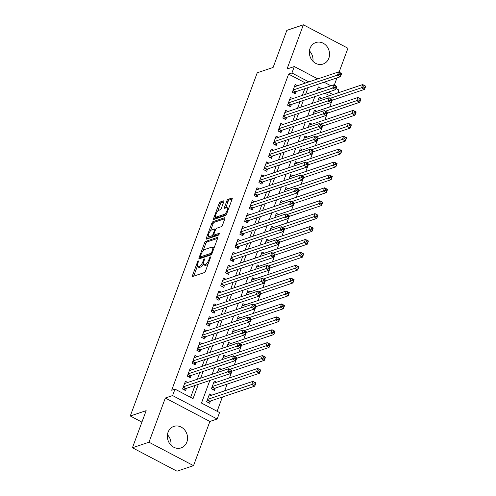 <?xml version="1.0" encoding="UTF-8"?>
<svg xmlns="http://www.w3.org/2000/svg" width="496" height="496" viewBox="0 0 496 496"><rect width="100%" height="100%" fill="white"/><g stroke="black" fill="none" stroke-linecap="round" stroke-linejoin="round"><path stroke-width="0.74" d="M198.276 260.952A0.998 0.353 -62.3 0 0 197.495 261.987L192.516 275.447A1.426 0.502 -62.3 0 0 192.504 276.489A1.426 0.502 -62.3 0 0 192.696 276.495L204.389 272.571A1.426 0.502 -62.3 0 0 205.505 271.089L210.484 257.629A0.998 0.353 -62.3 0 0 210.496 256.897A0.998 0.353 -62.3 0 0 210.36 256.897A0.998 0.353 -62.3 0 0 209.572 257.932L208.928 259.675A4.569 1.612 -62.3 0 1 205.35 264.424L204.377 264.752A4.569 1.612 -62.3 0 1 203.751 264.746A4.569 1.612 -62.3 0 1 203.8 261.398L204.445 259.656A0.998 0.353 -62.3 0 0 204.451 258.924A0.998 0.353 -62.3 0 0 204.315 258.924A0.998 0.353 -62.3 0 0 203.534 259.96L202.889 261.702A4.569 1.612 -62.3 0 1 199.311 266.451L198.338 266.78A4.569 1.612 -62.3 0 1 197.712 266.774A4.569 1.612 -62.3 0 1 197.761 263.426L198.406 261.683A0.998 0.353 -62.3 0 0 198.412 260.952A0.998 0.353 -62.3 0 0 198.276 260.952M310.062 48.354A11.346 9.951 71.4 0 0 312.263 60.518A11.346 9.951 71.4 0 0 323.063 64.046A11.346 9.951 71.4 0 0 328.842 58.237A11.346 9.951 71.4 0 0 326.641 46.066A11.346 9.951 71.4 0 0 315.84 42.538A11.346 9.951 71.4 0 0 310.062 48.354M168.063 432.214A11.346 9.951 71.4 0 0 170.271 444.379A11.346 9.951 71.4 0 0 181.065 447.913A11.346 9.951 71.4 0 0 186.849 442.097A11.346 9.951 71.4 0 0 184.642 429.927A11.346 9.951 71.4 0 0 173.848 426.399A11.346 9.951 71.4 0 0 168.063 432.214M223.727 201.909A1.426 0.502 -62.3 0 0 223.746 200.861A1.426 0.502 -62.3 0 0 223.547 200.861L220.267 201.959A1.426 0.502 -62.3 0 0 219.151 203.447L213.621 218.389A1.426 0.502 -62.3 0 0 213.609 219.437A1.426 0.502 -62.3 0 0 213.801 219.437L225.494 215.512A1.426 0.502 -62.3 0 0 226.61 214.03L232.14 199.088A1.426 0.502 -62.3 0 0 232.153 198.04A1.426 0.502 -62.3 0 0 231.961 198.034L227.999 199.367A1.426 0.502 -62.3 0 0 226.877 200.849L224.514 207.247A1.426 0.502 -62.3 0 0 224.496 208.295A1.426 0.502 -62.3 0 0 224.694 208.295L226.66 207.638A3.819 1.352 -62.3 0 1 227.187 207.644A3.819 1.352 -62.3 0 1 226.895 211.048A3.819 1.352 -62.3 0 1 224.155 214.415L216.454 216.994A3.819 1.352 -62.3 0 1 215.934 216.988A3.819 1.352 -62.3 0 1 216.219 213.584A3.819 1.352 -62.3 0 1 218.965 210.217L220.243 209.789A1.426 0.502 -62.3 0 0 221.365 208.301L223.727 201.909M305.542 83.018L288.616 74.109L291.927 72.999L294.314 66.551L317.793 78.907M132.438 447.758L148.98 442.209L193.527 465.651L176.985 471.2L132.438 447.758L146.159 410.663L130.274 415.995L257.238 72.776L273.116 67.45L286.837 30.349L303.385 24.8L287.035 68.994L294.314 66.551M193.527 465.651L209.876 421.457L165.323 398.015L148.98 442.209M165.323 398.015L172.602 395.572L174.989 389.124L193.049 398.623L198.332 384.344M288.616 74.109L171.678 390.234L174.989 389.124M205.697 241.347A1.426 0.502 -62.3 0 0 204.581 242.835L199.051 257.777A1.426 0.502 -62.3 0 0 199.039 258.825A1.426 0.502 -62.3 0 0 199.231 258.825L210.924 254.901A1.426 0.502 -62.3 0 0 212.04 253.419L217.57 238.477A1.426 0.502 -62.3 0 0 217.583 237.429A1.426 0.502 -62.3 0 0 217.391 237.423L205.697 241.347L206.9 241.98A1.426 0.502 -62.3 0 0 205.784 243.468L203.031 250.908M206.336 238.086L211.866 223.138A1.426 0.502 -62.3 0 1 212.982 221.656L224.676 217.732A1.426 0.502 -62.3 0 1 224.868 217.732A1.426 0.502 -62.3 0 1 224.855 218.779L222.487 225.178A1.426 0.502 -62.3 0 1 221.371 226.66L216.628 228.253A1.426 0.502 -62.3 0 0 215.512 229.735L213.943 233.976A1.426 0.502 -62.3 0 0 213.925 235.023A1.426 0.502 -62.3 0 0 214.123 235.03L219.058 233.368A0.998 0.353 -62.3 0 1 219.195 233.374A0.998 0.353 -62.3 0 1 219.12 234.261A0.998 0.353 -62.3 0 1 218.401 235.141L206.516 239.134A1.426 0.502 -62.3 0 1 206.324 239.128A1.426 0.502 -62.3 0 1 206.336 238.086L207.539 238.719L208.413 236.356M339.084 72.156L347.932 48.242L303.385 24.8M216.572 382.255L214.278 381.046L211.414 388.783L214.421 390.371L215.258 388.114M187.717 382.484L185.423 381.275L182.559 389.019L185.566 390.606L186.403 388.343M192.491 369.582L190.197 368.373L187.333 376.117L190.34 377.698L191.177 375.441M197.265 356.68L194.965 355.471L192.107 363.215L195.114 364.796L195.951 362.539M202.033 343.778L199.739 342.569L196.875 350.312L199.888 351.893L200.725 349.637M206.807 330.875L204.513 329.666L201.649 337.41L204.662 338.991L205.493 336.734M211.581 317.973L209.287 316.764L206.423 324.502L209.436 326.089L210.267 323.832M216.355 305.065L214.061 303.862L211.197 311.6L214.204 313.187L215.041 310.93M221.129 292.163L218.835 290.96L215.971 298.697L218.978 300.285L219.815 298.028M225.903 279.26L223.603 278.051L220.745 285.795L223.752 287.382L224.589 285.119M230.671 266.358L228.377 265.149L225.513 272.893L228.526 274.474L229.363 272.217M235.445 253.456L233.151 252.247L230.287 259.991L233.3 261.572L234.131 259.315M240.219 240.554L237.925 239.345L235.061 247.089L238.074 248.67L238.905 246.413M244.993 227.652L242.699 226.443L239.835 234.186L242.842 235.767L243.679 233.511M249.767 214.749L247.473 213.54L244.609 221.284L247.616 222.865L248.453 220.608M254.541 201.847L252.241 200.638L249.383 208.376L252.39 209.963L253.227 207.706M259.309 188.939L257.015 187.736L254.15 195.474L257.164 197.061L258.001 194.804M264.083 176.037L261.789 174.834L258.924 182.571L261.938 184.159L262.768 181.896M268.857 163.134L266.563 161.925L263.698 169.669L266.712 171.256L267.542 168.993M273.631 150.232L271.337 149.023L268.472 156.767L271.479 158.348L272.316 156.091M278.405 137.33L276.111 136.121L273.246 143.865L276.253 145.446L277.09 143.189M283.179 124.428L280.879 123.219L278.014 130.963L281.027 132.544L281.864 130.287M287.947 111.526L285.653 110.317L282.788 118.06L285.801 119.641L286.638 117.385M292.721 98.623L290.427 97.414L287.562 105.158L290.575 106.739L291.406 104.482M190.625 397.352L195.027 385.454M197.315 379.266L199.801 372.546M202.089 366.364L204.569 359.643M206.863 353.456L209.343 346.741M211.631 340.554L214.117 333.839M216.405 327.651L218.891 320.937M221.179 314.749L223.665 308.035M225.953 301.847L228.439 295.132M230.727 288.945L233.207 282.23M235.501 276.043L237.981 269.328M240.269 263.14L242.755 256.42M245.043 250.232L247.529 243.517M249.817 237.33L252.303 230.615M254.591 224.428L257.077 217.713M259.365 211.525L261.845 204.811M264.139 198.623L266.619 191.909M268.906 185.721L271.393 179.006M273.68 172.819L276.167 166.104M278.454 159.917L280.941 153.202M283.228 147.014L285.715 140.294M288.002 134.106L290.482 127.391M292.776 121.204L295.256 114.489M297.544 108.302L300.03 101.587M302.318 95.399L304.804 88.685M297.495 85.721L295.201 84.512L292.336 92.25L295.343 93.837L296.18 91.58M217.118 411.283L222.394 397.017M224.682 390.829L227.168 384.115M229.456 377.927L231.936 371.213M234.23 365.025L236.71 358.31M238.998 352.123L241.484 345.408M243.772 339.221L246.258 332.506M248.546 326.318L251.032 319.604M253.32 313.416L255.806 306.702M258.094 300.514L260.574 293.793M262.868 287.606L265.348 280.891M267.635 274.703L270.122 267.989M272.409 261.801L274.896 255.087M277.183 248.899L279.67 242.184M281.957 235.997L284.444 229.282M286.731 223.095L289.211 216.38M291.505 210.192L293.985 203.478M296.273 197.29L298.759 190.569M301.047 184.382L303.533 177.667M305.821 171.48L308.307 164.765M310.595 158.577L313.081 151.863M315.369 145.675L317.849 138.961M320.143 132.773L322.623 126.058M324.911 119.871L327.397 113.156M329.685 106.969L332.171 100.254M329.623 95.685L324.948 93.223M318.661 89.919L317.533 89.323M211.798 395.157L209.504 393.948L206.64 401.692L209.653 403.273L210.484 401.016M221.346 369.346L219.052 368.144L217.434 372.515M226.12 356.444L223.82 355.241L222.208 359.606M230.888 343.542L228.594 342.333L226.982 346.704M235.662 330.64L233.368 329.431L231.75 333.802M240.436 317.738L238.142 316.529L236.524 320.9M245.21 304.835L242.916 303.626L241.298 307.997M249.984 291.933L247.69 290.724L246.072 295.095M254.758 279.031L252.458 277.822L250.846 282.193M259.526 266.129L257.232 264.92L255.62 269.291M264.3 253.22L262.006 252.018L260.388 256.389M269.074 240.318L266.78 239.115L265.162 243.48M273.848 227.416L271.554 226.207L269.936 230.578M278.622 214.514L276.328 213.305L274.71 217.676M283.396 201.612L281.096 200.403L279.484 204.774M288.164 188.709L285.87 187.5L284.251 191.871M292.938 175.807L290.644 174.598L289.025 178.969M297.712 162.905L295.418 161.696L293.799 166.067M302.486 149.997L300.192 148.794L298.573 153.165M307.26 137.094L304.966 135.892L303.347 140.263M312.034 124.192L309.733 122.983L308.121 127.354M316.801 111.29L314.507 110.081L312.889 114.452M321.575 98.388L319.281 97.179L317.663 101.55M130.274 415.995L141.918 422.121M167.375 435.513L168.64 436.176M334.316 85.058L336.964 77.891M336.083 88.524L338.867 89.987L337.77 92.957M209.833 380.482L201.481 403.062L219.542 412.56L217.155 419.015L172.602 395.572M209.876 421.457L217.155 419.015M324.086 82.212L330.913 85.802M308.853 81.908L291.927 72.999M200.626 378.157L203.106 371.436M205.394 365.248L207.88 358.534M210.168 352.346L212.654 345.631M214.942 339.444L217.428 332.729M219.716 326.542L222.202 319.827M224.49 313.639L226.97 306.925M229.264 300.737L231.744 294.023M234.031 287.835L236.518 281.12M238.805 274.933L241.292 268.212M243.579 262.031L246.066 255.31M248.353 249.122L250.84 242.408M253.127 236.22L255.607 229.505M257.901 223.318L260.381 216.603M262.669 210.416L265.155 203.701M267.443 197.513L269.929 190.799M272.217 184.611L274.703 177.897M276.991 171.709L279.477 164.994M281.765 158.807L284.245 152.086M286.539 145.898L289.019 139.184M291.307 132.996L293.793 126.282M296.081 120.094L298.567 113.379M300.855 107.192L303.341 100.477M305.629 94.29L308.109 87.575M321.966 88.809L318.413 86.936L317.124 90.433M314.836 96.621L312.35 103.335M310.062 109.523L307.576 116.238M305.288 122.425L302.808 129.14M300.514 135.327L298.034 142.042M295.746 148.23L293.26 154.944M290.972 161.132L288.486 167.846M286.198 174.034L283.712 180.755M281.424 186.936L278.938 193.657M276.65 199.845L274.17 206.559M271.876 212.747L269.396 219.461M267.108 225.649L264.622 232.364M262.334 238.551L259.848 245.266M257.56 251.453L255.074 258.168M252.786 264.356L250.3 271.07M248.012 277.258L245.532 283.972M243.238 290.16L240.758 296.881M238.471 303.068L235.984 309.783M233.697 315.971L231.21 322.685M228.923 328.873L226.436 335.587M224.149 341.775L221.662 348.49M219.375 354.677L216.895 361.392M214.607 367.579L212.121 374.294M332.934 94.575L328.259 92.113M167.45 434.756A11.346 9.951 -108.6 0 1 170.922 445.11M309.442 50.89A11.346 9.951 -108.6 0 1 312.92 61.244M197.712 266.774L198.915 267.406A4.569 1.612 -62.3 0 0 199.541 267.412L198.338 266.78M203.335 263.99A4.569 1.612 -62.3 0 1 200.514 267.09L199.541 267.412M203.751 264.746L204.953 265.379A4.569 1.612 -62.3 0 0 205.58 265.385L204.377 264.752M208.258 263.643A4.569 1.612 -62.3 0 1 206.559 265.062L205.58 265.385M197.352 266.271L193.719 276.08A1.426 0.502 -62.3 0 0 193.694 276.16M217.601 238.39L206.9 241.98M200.787 256.978L200.254 258.41A1.426 0.502 -62.3 0 0 200.229 258.49M200.477 256.079A0.998 0.353 -62.3 0 0 200.465 256.81A0.998 0.353 -62.3 0 0 200.601 256.816L210.862 253.369A0.998 0.353 -62.3 0 0 211.649 252.334L212.325 250.492A4.569 1.612 -62.3 0 0 212.375 247.151A4.569 1.612 -62.3 0 0 211.749 247.138L204.73 249.494A4.569 1.612 -62.3 0 0 201.153 254.243L200.477 256.079M201.593 257.331A0.998 0.353 -62.3 0 0 201.667 257.443A0.998 0.353 -62.3 0 0 201.81 257.449L200.601 256.816M211.687 254.132L201.81 257.449M213.943 248.285A4.569 1.612 -62.3 0 0 213.578 247.783L212.375 247.151M210.428 230.919L213.069 223.77L211.866 223.138M224.886 218.699L214.185 222.289A1.426 0.502 -62.3 0 0 213.069 223.77M213.925 235.023L215.134 235.656A1.426 0.502 -62.3 0 0 215.326 235.662L219.052 234.41M211.711 229.902A3.819 1.352 -62.3 0 0 208.965 233.269A3.819 1.352 -62.3 0 0 208.68 236.673A3.819 1.352 -62.3 0 0 209.2 236.679L211.916 235.767A1.426 0.502 -62.3 0 0 213.032 234.286L214.601 230.039A1.426 0.502 -62.3 0 0 214.619 228.997A1.426 0.502 -62.3 0 0 214.421 228.991L211.711 229.902M208.68 236.673L209.882 237.305A3.819 1.352 -62.3 0 0 210.409 237.311L209.2 236.679M214.148 235.141A1.426 0.502 -62.3 0 1 213.119 236.4L210.409 237.311M215.934 216.988L217.136 217.62A3.819 1.352 -62.3 0 0 217.657 217.626L216.454 216.994M226.591 214.086A3.819 1.352 -62.3 0 1 225.358 215.047L217.657 217.626M228.637 208.556A3.819 1.352 -62.3 0 0 228.389 208.277L227.187 207.644M232.171 199.001L229.202 200A1.426 0.502 -62.3 0 0 228.086 201.488L225.717 207.88A1.426 0.502 -62.3 0 0 225.686 207.96M215.679 216.709L214.824 219.021A1.426 0.502 -62.3 0 0 214.799 219.102M223.758 201.829L221.47 202.591A1.426 0.502 -62.3 0 0 220.354 204.079L217.725 211.178M254.343 382.503L253.865 383.792L255.068 384.425L255.545 383.135L252.935 381.35L255.948 382.931L254.752 386.161L251.745 384.574L252.935 381.35L208.667 396.205M208.301 402.56L209.678 401.369A1.457 0.515 117.7 0 1 209.957 401.19L254.752 386.161L255.068 384.425M207.477 399.429L253.865 383.792M255.948 382.931L255.545 383.135M229.778 371.126L230.987 371.758L231.465 370.469L230.256 369.836L229.778 371.126L227.658 371.907L228.854 368.677L231.861 370.264L230.671 373.488L227.658 371.907L183.396 386.762M184.586 383.538L228.854 368.677L230.256 369.836M230.987 371.758L230.671 373.488L185.876 388.523A1.457 0.515 -62.3 0 0 185.591 388.697L184.221 389.893M231.465 370.469L231.861 370.264M259.11 369.601L258.633 370.89L259.842 371.523L260.319 370.233L257.709 368.447L260.716 370.028L259.526 373.259L256.513 371.671L257.709 368.447L213.441 383.303M213.075 389.658L214.446 388.467A1.457 0.515 117.7 0 1 214.731 388.287L259.526 373.259L259.842 371.523M212.251 386.527L258.633 370.89M260.716 370.028L260.319 370.233M263.884 356.698L263.407 357.988L264.616 358.62L265.093 357.331L262.483 355.545L265.49 357.126L264.3 360.35L261.287 358.769L262.483 355.545L218.215 370.4M231.452 371.374L264.3 360.35L264.616 358.62M229.983 369.272L263.407 357.988M265.49 357.126L265.093 357.331M268.658 343.796L268.181 345.086L269.384 345.718L269.861 344.429L267.251 342.643L270.264 344.224L269.074 347.448L266.061 345.867L267.251 342.643L222.989 357.498M236.226 358.472L269.074 347.448L269.384 345.718M234.757 356.37L268.181 345.086M270.264 344.224L269.861 344.429M273.432 330.894L272.955 332.184L274.158 332.816L274.635 331.526L272.025 329.735L275.038 331.322L273.842 334.546L270.835 332.965L272.025 329.735L227.763 344.596M241 345.569L273.842 334.546L274.158 332.816M239.531 343.468L272.955 332.184M275.038 331.322L274.635 331.526M234.552 358.224L235.761 358.856L236.239 357.566L235.03 356.928L234.552 358.224L232.432 359.005L233.628 355.775L236.635 357.362L235.445 360.586L232.432 359.005L188.164 373.86M189.36 370.63L233.628 355.775L235.03 356.928M235.761 358.856L235.445 360.586L190.65 375.621A1.457 0.515 -62.3 0 0 190.365 375.794L188.988 376.991M236.239 357.566L236.635 357.362M239.326 345.315L240.529 345.954L241.006 344.664L239.804 344.026L239.326 345.315L237.206 346.096L238.396 342.872L241.409 344.46L240.219 347.684L237.206 346.096L192.938 360.958M194.134 357.728L238.396 342.872L239.804 344.026M240.529 345.954L240.219 347.684L195.418 362.719A1.457 0.515 -62.3 0 0 195.139 362.892L193.762 364.089M241.006 344.664L241.409 344.46M244.1 332.413L245.303 333.052L245.78 331.756L244.578 331.123L244.1 332.413L241.98 333.194L243.17 329.97L246.183 331.557L244.987 334.781L241.98 333.194L197.712 348.056M198.908 344.825L243.17 329.97L244.578 331.123M245.303 333.052L244.987 334.781L200.192 349.816A1.457 0.515 -62.3 0 0 199.913 349.99L198.536 351.187M245.78 331.756L246.183 331.557M248.874 319.511L250.077 320.143L250.554 318.854L249.352 318.221L248.874 319.511L246.754 320.292L247.944 317.068L250.957 318.649L249.761 321.879L246.754 320.292L202.486 335.147M203.676 331.923L247.944 317.068L249.352 318.221M250.077 320.143L249.761 321.879L204.966 336.914A1.457 0.515 -62.3 0 0 204.687 337.088L203.31 338.278M250.554 318.854L250.957 318.649M278.206 317.992L277.729 319.281L278.932 319.914L279.409 318.624L276.799 316.832L279.812 318.42L278.616 321.644L275.609 320.063L276.799 316.832L232.531 331.694M245.768 332.667L278.616 321.644L278.932 319.914M244.305 330.565L277.729 319.281M279.812 318.42L279.409 318.624M253.648 306.609L254.851 307.241L255.328 305.951L254.126 305.319L253.648 306.609L251.522 307.39L252.718 304.166L255.725 305.747L254.535 308.977L251.522 307.39L207.26 322.245M208.45 319.021L252.718 304.166L254.126 305.319M254.851 307.241L254.535 308.977L209.74 324.006A1.457 0.515 -62.3 0 0 209.461 324.186L208.084 325.376M255.328 305.951L255.725 305.747M282.98 305.083L282.503 306.379L283.706 307.012L284.183 305.722L281.573 303.93L284.58 305.517L283.39 308.741L280.383 307.16L281.573 303.93L237.305 318.785M250.542 319.765L283.39 308.741L283.706 307.012M249.079 317.663L282.503 306.379M284.58 305.517L284.183 305.722M258.416 293.706L259.625 294.339L260.102 293.049L258.893 292.417L258.416 293.706L256.296 294.488L257.492 291.264L260.499 292.845L259.309 296.069L256.296 294.488L212.034 309.343M213.224 306.119L257.492 291.264L258.893 292.417M259.625 294.339L259.309 296.069L214.514 311.104A1.457 0.515 -62.3 0 0 214.229 311.283L212.858 312.474M260.102 293.049L260.499 292.845M287.748 292.181L287.271 293.471L288.48 294.109L288.957 292.814L286.347 291.028L289.354 292.615L288.164 295.839L285.15 294.252L286.347 291.028L242.079 305.883M255.316 306.863L288.164 295.839L288.48 294.109M253.847 304.761L287.271 293.471M289.354 292.615L288.957 292.814M263.19 280.804L264.393 281.437L264.87 280.147L263.667 279.515L263.19 280.804L261.07 281.585L262.266 278.361L265.273 279.942L264.083 283.166L261.07 281.585L216.802 296.441M217.998 293.217L262.266 278.361L263.667 279.515M264.393 281.437L264.083 283.166L219.288 298.201A1.457 0.515 -62.3 0 0 219.003 298.381L217.626 299.572M264.87 280.147L265.273 279.942M292.522 279.279L292.045 280.569L293.254 281.201L293.725 279.911L291.121 278.126L294.128 279.707L292.938 282.937L289.924 281.35L291.121 278.126L246.853 292.981M260.09 293.961L292.938 282.937L293.254 281.201M258.621 291.859L292.045 280.569M294.128 279.707L293.725 279.911M267.964 267.902L269.167 268.534L269.644 267.245L268.441 266.612L267.964 267.902L265.844 268.683L267.034 265.459L270.047 267.04L268.857 270.264L265.844 268.683L221.576 283.538M222.772 280.314L267.034 265.459L268.441 266.612M269.167 268.534L268.857 270.264L224.056 285.299A1.457 0.515 -62.3 0 0 223.777 285.473L222.4 286.669M269.644 267.245L270.047 267.04M297.296 266.377L296.819 267.666L298.022 268.299L298.499 267.009L295.889 265.224L298.902 266.805L297.712 270.035L294.698 268.448L295.889 265.224L251.627 280.079M264.864 281.058L297.712 270.035L298.022 268.299M263.395 278.957L296.819 267.666M298.902 266.805L298.499 267.009M272.738 255L273.941 255.632L274.418 254.343L273.215 253.71L272.738 255L270.618 255.781L271.808 252.551L274.821 254.138L273.625 257.362L270.618 255.781L226.35 270.636M227.546 267.412L271.808 252.551L273.215 253.71M273.941 255.632L273.625 257.362L228.83 272.397A1.457 0.515 -62.3 0 0 228.551 272.571L227.174 273.767M274.418 254.343L274.821 254.138M302.07 253.475L301.593 254.764L302.796 255.397L303.273 254.107L300.663 252.321L303.676 253.902L302.479 257.133L299.472 255.545L300.663 252.321L256.401 267.177M269.638 268.156L302.479 257.133L302.796 255.397M268.169 266.054L301.593 254.764M303.676 253.902L303.273 254.107M277.512 242.098L278.715 242.73L279.192 241.44L277.989 240.802L277.512 242.098L275.392 242.879L276.582 239.649L279.595 241.236L278.399 244.46L275.392 242.879L231.124 257.734M232.314 254.504L276.582 239.649L277.989 240.802M278.715 242.73L278.399 244.46L233.604 259.495A1.457 0.515 -62.3 0 0 233.325 259.668L231.948 260.865M279.192 241.44L279.595 241.236M306.844 240.572L306.367 241.862L307.57 242.494L308.047 241.205L305.437 239.419L308.45 241L307.253 244.224L304.246 242.643L305.437 239.419L261.169 254.274M274.406 255.248L307.253 244.224L307.57 242.494M272.943 253.146L306.367 241.862M308.45 241L308.047 241.205M282.286 229.189L283.489 229.828L283.966 228.538L282.763 227.9L282.286 229.189L280.159 229.97L281.356 226.746L284.363 228.334L283.173 231.558L280.159 229.97L235.898 244.832M237.088 241.602L281.356 226.746L282.763 227.9M283.489 229.828L283.173 231.558L238.378 246.593A1.457 0.515 -62.3 0 0 238.092 246.766L236.722 247.963M283.966 228.538L284.363 228.334M311.618 227.67L311.141 228.96L312.344 229.592L312.821 228.303L310.211 226.517L313.218 228.098L312.027 231.322L309.014 229.741L310.211 226.517L265.943 241.372M279.18 242.346L312.027 231.322L312.344 229.592M277.717 240.244L311.141 228.96M313.218 228.098L312.821 228.303M287.054 216.287L288.263 216.926L288.74 215.63L287.531 214.997L287.054 216.287L284.933 217.068L286.13 213.844L289.137 215.431L287.947 218.655L284.933 217.068L240.672 231.923M241.862 228.699L286.13 213.844L287.531 214.997M288.263 216.926L287.947 218.655L243.152 233.69A1.457 0.515 -62.3 0 0 242.866 233.864L241.496 235.061M288.74 215.63L289.137 215.431M291.828 203.385L293.031 204.017L293.508 202.728L292.305 202.095L291.828 203.385L289.707 204.166L290.904 200.942L293.911 202.523L292.721 205.753L289.707 204.166L245.439 219.021M246.636 215.797L290.904 200.942L292.305 202.095M293.031 204.017L292.721 205.753L247.926 220.782A1.457 0.515 -62.3 0 0 247.64 220.962L246.264 222.152M293.508 202.728L293.911 202.523M296.602 190.483L297.805 191.115L298.282 189.825L297.079 189.193L296.602 190.483L294.481 191.264L295.672 188.04L298.685 189.621L297.488 192.851L294.481 191.264L250.213 206.119M251.41 202.895L295.672 188.04L297.079 189.193M297.805 191.115L297.488 192.851L252.693 207.88A1.457 0.515 -62.3 0 0 252.414 208.06L251.038 209.25M298.282 189.825L298.685 189.621M316.386 214.768L315.909 216.058L317.118 216.69L317.595 215.4L314.985 213.609L317.992 215.196L316.801 218.42L313.788 216.839L314.985 213.609L270.717 228.47M283.954 229.443L316.801 218.42L317.118 216.69M282.484 227.342L315.909 216.058M317.992 215.196L317.595 215.4M321.16 201.86L320.683 203.155L321.885 203.788L322.363 202.498L319.759 200.706L322.766 202.294L321.575 205.518L318.562 203.937L319.759 200.706L275.491 215.562M288.728 216.541L321.575 205.518L321.885 203.788M287.258 214.439L320.683 203.155M322.766 202.294L322.363 202.498M325.934 188.957L325.457 190.247L326.659 190.886L327.137 189.596L324.527 187.804L327.54 189.391L326.343 192.615L323.336 191.034L324.527 187.804L280.265 202.659M293.502 203.639L326.343 192.615L326.659 190.886M292.032 201.537L325.457 190.247M327.54 189.391L327.137 189.596M301.376 177.58L302.579 178.213L303.056 176.923L301.853 176.291L301.376 177.58L299.255 178.362L300.446 175.138L303.459 176.719L302.262 179.943L299.255 178.362L254.987 193.217M256.184 189.993L300.446 175.138L301.853 176.291M302.579 178.213L302.262 179.943L257.467 194.978A1.457 0.515 -62.3 0 0 257.188 195.157L255.812 196.348M303.056 176.923L303.459 176.719M330.708 176.055L330.231 177.345L331.433 177.983L331.911 176.688L329.301 174.902L332.314 176.489L331.117 179.713L328.11 178.126L329.301 174.902L285.039 189.757M298.276 190.737L331.117 179.713L331.433 177.983M296.806 188.635L330.231 177.345M332.314 176.489L331.911 176.688M306.15 164.678L307.353 165.311L307.83 164.021L306.627 163.389L306.15 164.678L304.029 165.459L305.22 162.235L308.233 163.816L307.036 167.04L304.029 165.459L259.761 180.315M260.952 177.091L305.22 162.235L306.627 163.389M307.353 165.311L307.036 167.04L262.241 182.075A1.457 0.515 -62.3 0 0 261.962 182.255L260.586 183.446M307.83 164.021L308.233 163.816M335.482 163.153L335.005 164.443L336.207 165.075L336.685 163.785L334.075 162L337.088 163.581L335.891 166.811L332.884 165.224L334.075 162L289.807 176.855M303.044 177.835L335.891 166.811L336.207 165.075M301.58 175.733L335.005 164.443M337.088 163.581L336.685 163.785M310.924 151.776L312.127 152.408L312.604 151.119L311.401 150.486L310.924 151.776L308.797 152.557L309.994 149.327L313.001 150.914L311.81 154.138L308.797 152.557L264.535 167.412M265.726 164.188L309.994 149.327L311.401 150.486M312.127 152.408L311.81 154.138L267.015 169.173A1.457 0.515 -62.3 0 0 266.73 169.347L265.36 170.543M312.604 151.119L313.001 150.914M340.256 150.251L339.779 151.54L340.981 152.173L341.459 150.883L338.849 149.098L341.856 150.679L340.665 153.909L337.652 152.322L338.849 149.098L294.581 163.953M307.818 164.932L340.665 153.909L340.981 152.173M306.354 162.831L339.779 151.54M341.856 150.679L341.459 150.883M315.692 138.874L316.901 139.506L317.378 138.217L316.169 137.584L315.692 138.874L313.571 139.655L314.768 136.425L317.775 138.012L316.584 141.236L313.571 139.655L269.309 154.51M270.5 151.286L314.768 136.425L316.169 137.584M316.901 139.506L316.584 141.236L271.789 156.271A1.457 0.515 -62.3 0 0 271.504 156.445L270.134 157.641M317.378 138.217L317.775 138.012M345.024 137.349L344.546 138.638L345.755 139.271L346.233 137.981L343.623 136.195L346.63 137.776L345.439 141L342.426 139.419L343.623 136.195L299.355 151.051M312.592 152.024L345.439 141L345.755 139.271M311.122 149.922L344.546 138.638M346.63 137.776L346.233 137.981M320.466 125.972L321.668 126.604L322.146 125.314L320.943 124.676L320.466 125.972L318.345 126.753L319.542 123.523L322.549 125.11L321.358 128.334L318.345 126.753L274.077 141.608M275.274 138.378L319.542 123.523L320.943 124.676M321.668 126.604L321.358 128.334L276.563 143.369A1.457 0.515 -62.3 0 0 276.278 143.542L274.902 144.739M322.146 125.314L322.549 125.11M349.798 124.446L349.32 125.736L350.523 126.368L351.001 125.079L348.397 123.293L351.404 124.874L350.213 128.098L347.2 126.517L348.397 123.293L304.129 138.148M317.366 139.122L350.213 128.098L350.523 126.368M315.896 137.02L349.32 125.736M351.404 124.874L351.001 125.079M325.24 113.063L326.442 113.702L326.92 112.406L325.717 111.774L325.24 113.063L323.119 113.844L324.31 110.62L327.323 112.208L326.126 115.432L323.119 113.844L278.851 128.706M280.048 125.476L324.31 110.62L325.717 111.774M326.442 113.702L326.126 115.432L281.331 130.467A1.457 0.515 -62.3 0 0 281.052 130.64L279.676 131.837M326.92 112.406L327.323 112.208M354.572 111.544L354.094 112.834L355.297 113.466L355.775 112.177L353.164 110.391L356.178 111.972L354.981 115.196L351.974 113.615L353.164 110.391L308.903 125.246M322.14 126.22L354.981 115.196L355.297 113.466M320.67 124.118L354.094 112.834M356.178 111.972L355.775 112.177M330.014 100.161L331.216 100.793L331.694 99.504L330.491 98.871L330.014 100.161L327.893 100.942L329.084 97.718L332.097 99.299L330.9 102.529L327.893 100.942L283.625 115.797M284.816 112.573L329.084 97.718L330.491 98.871M331.216 100.793L330.9 102.529L286.105 117.564A1.457 0.515 -62.3 0 0 285.826 117.738L284.45 118.928M331.694 99.504L332.097 99.299M359.346 98.642L358.868 99.932L360.071 100.564L360.549 99.274L357.938 97.483L360.952 99.07L359.755 102.294L356.748 100.713L357.938 97.483L313.67 112.344M326.907 113.317L359.755 102.294L360.071 100.564M325.444 111.216L358.868 99.932M360.952 99.07L360.549 99.274M334.788 87.259L335.99 87.891L336.468 86.602L335.265 85.969L334.788 87.259L332.667 88.04L333.858 84.816L336.871 86.397L335.674 89.627L332.667 88.04L288.399 102.895M289.59 99.671L333.858 84.816L335.265 85.969M335.99 87.891L335.674 89.627L290.879 104.656A1.457 0.515 -62.3 0 0 290.6 104.836L289.224 106.026M336.468 86.602L336.871 86.397M364.12 85.734L363.642 87.029L364.845 87.662L365.323 86.372L362.712 84.58L365.726 86.168L364.529 89.392L361.522 87.811L362.712 84.58L318.444 99.436M331.681 100.415L364.529 89.392L364.845 87.662M330.218 98.313L363.642 87.029M365.726 86.168L365.323 86.372M339.562 74.357L340.764 74.989L341.242 73.699L340.039 73.067L339.562 74.357L337.435 75.138L338.632 71.914L341.639 73.495L340.448 76.725L337.435 75.138L293.173 89.993M294.364 86.769L338.632 71.914L340.039 73.067M340.764 74.989L340.448 76.725L295.653 91.754A1.457 0.515 -62.3 0 0 295.368 91.934L293.998 93.124M341.242 73.699L341.639 73.495M198.158 262.341L197.495 261.987M210.242 258.286L209.572 257.932M204.203 260.313L203.534 259.96M200.514 267.09L199.311 266.451M203.577 262.068L202.889 261.702M206.559 265.062L205.35 264.424M209.597 260.028L208.928 259.675M193.719 276.08L192.516 275.447M217.701 237.59L217.391 237.423M200.254 258.41L199.051 257.777M205.784 243.468L204.581 242.835M211.835 253.878L210.862 253.369M212.313 252.681L211.649 252.334M212.995 250.846L212.325 250.492M214.185 222.289L212.982 221.656M224.986 217.893L224.676 217.732M215.326 235.662L214.123 235.03M213.119 236.4L211.916 235.767M213.788 234.682L213.032 234.286M215.27 230.392L214.601 230.039M225.358 215.047L224.155 214.415M225.717 207.88L224.514 207.247M228.086 201.488L226.877 200.849M229.202 200L227.999 199.367M232.271 198.202L231.961 198.034M214.824 219.021L213.621 218.389M220.354 204.079L219.151 203.447M221.47 202.591L220.267 201.959M223.857 201.023L223.547 200.861M209.678 401.369L207.235 400.086M209.957 401.19L207.334 399.813M183.253 387.14L185.876 388.523M183.154 387.413L185.591 388.697M214.446 388.467L212.009 387.184M214.731 388.287L212.108 386.911M188.027 374.238L190.65 375.621M187.922 374.511L190.365 375.794M192.801 361.336L195.418 362.719M192.696 361.609L195.139 362.892M197.569 348.434L200.192 349.816M197.47 348.707L199.913 349.99M202.343 335.532L204.966 336.914M202.244 335.804L204.687 337.088M207.117 322.629L209.74 324.006M207.018 322.902L209.461 324.186M211.891 309.727L214.514 311.104M211.792 310L214.229 311.283M216.665 296.825L219.288 298.201M216.56 297.092L219.003 298.381M221.433 283.923L224.056 285.299M221.334 284.189L223.777 285.473M226.207 271.014L228.83 272.397M226.108 271.287L228.551 272.571M230.981 258.112L233.604 259.495M230.882 258.385L233.325 259.668M235.755 245.21L238.378 246.593M235.656 245.483L238.092 246.766M240.529 232.308L243.152 233.69M240.43 232.581L242.866 233.864M245.303 219.406L247.926 220.782M245.198 219.678L247.64 220.962M250.071 206.503L252.693 207.88M249.972 206.776L252.414 208.06M254.845 193.601L257.467 194.978M254.746 193.874L257.188 195.157M259.619 180.699L262.241 182.075M259.52 180.966L261.962 182.255M264.393 167.797L267.015 169.173M264.294 168.063L266.73 169.347M269.167 154.888L271.789 156.271M269.068 155.161L271.504 156.445M273.941 141.986L276.563 143.369M273.835 142.259L276.278 143.542M278.709 129.084L281.331 130.467M278.609 129.357L281.052 130.64M283.483 116.182L286.105 117.564M283.383 116.455L285.826 117.738M288.257 103.28L290.879 104.656M288.157 103.552L290.6 104.836M293.031 90.377L295.653 91.754M292.931 90.65L295.368 91.934M201.667 257.443L200.465 256.81M215.605 229.512L214.619 228.997"/></g></svg>
